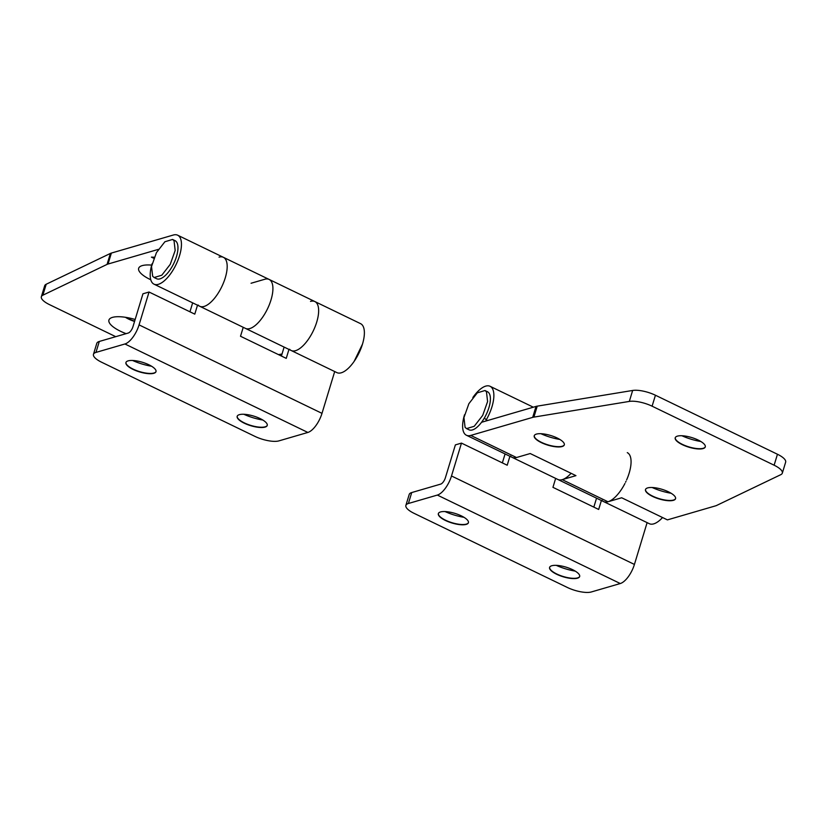 <?xml version="1.0" encoding="UTF-8"?>
<svg xmlns="http://www.w3.org/2000/svg" width="827" height="827" viewBox="0 0 827 827"><rect width="100%" height="100%" fill="white"/><g stroke="black" fill="none" stroke-linecap="round" stroke-linejoin="round"><path stroke-width="1.24" d="M126.097 333.653A25.596 8.187 16.9 0 1 120.515 331.265A25.596 8.187 16.9 0 1 110.611 318.147A25.596 8.187 16.9 0 1 135.152 319.48M125.446 317.299A15.713 5.024 -163.1 0 0 128.743 319.139A15.713 5.024 -163.1 0 0 134.553 321.434M150.783 279.774A25.596 8.187 16.9 0 1 150.235 279.516A25.596 8.187 16.9 0 1 140.342 266.397A25.596 8.187 16.9 0 1 151.692 265.116M126.138 317.403A15.713 5.024 -163.1 0 0 128.826 318.86A15.713 5.024 -163.1 0 0 134.636 321.155M152.106 263.658A27.188 11.33 -64.2 0 0 152.106 263.679A27.188 11.33 -64.2 0 0 153.987 284.157A27.188 11.33 -64.2 0 0 179.542 255.688A27.188 11.33 -64.2 0 0 177.66 235.199A27.188 11.33 -64.2 0 0 173.308 235.033L111.366 253.072L108.048 264.03A18.122 5.799 -163.1 0 0 107.055 264.402L110.384 253.444A18.122 5.799 16.9 0 1 111.366 253.072M153.987 284.157L199.72 306.269A27.188 11.33 -64.2 0 0 225.275 277.8A27.188 11.33 -64.2 0 0 223.393 257.321A27.188 11.33 115.8 0 1 223.714 282.276A27.188 11.33 115.8 0 1 204.062 306.445A27.188 11.33 115.8 0 1 199.72 306.269A27.188 11.33 115.8 0 1 198.108 305.018M271.008 299.922A27.188 11.33 115.8 0 1 245.454 328.391A27.188 11.33 -64.2 0 0 249.795 328.557A27.188 11.33 -64.2 0 0 269.447 304.388A27.188 11.33 -64.2 0 0 269.126 279.433A27.188 11.33 115.8 0 1 271.008 299.922M199.72 306.269L291.187 350.503A27.188 11.33 -64.2 0 0 316.741 322.034A27.188 11.33 -64.2 0 0 314.86 301.555A27.188 11.33 115.8 0 1 315.18 326.51A27.188 11.33 115.8 0 1 295.528 350.679A27.188 11.33 115.8 0 1 291.187 350.503A27.188 11.33 115.8 0 1 289.574 349.252M251.057 283.258L264.774 279.268A27.188 11.33 115.8 0 1 269.126 279.433L360.593 323.667A27.188 11.33 -64.2 0 1 360.913 348.622A27.188 11.33 -64.2 0 1 341.262 372.791A27.188 11.33 -64.2 0 1 336.92 372.626L291.187 350.503M158.37 249.372L108.048 264.03M42.87 295.198A18.122 5.799 -163.1 0 0 41.35 296.728L44.679 285.77A18.122 5.799 16.9 0 1 46.198 284.24L42.87 295.198L107.055 264.402M41.35 296.728A18.122 5.799 -163.1 0 0 49.548 304.656L115.749 336.672M282.007 354.039L278.482 354.618M154.091 257.621L153.46 257.517L154.018 257.797M153.822 258.303L151.403 257.135L154.256 257.228M46.198 284.24L110.384 253.444M243.851 414.275A25.596 8.187 -163.1 0 0 262.81 420.033M267.266 425.316A15.713 5.024 16.9 0 1 266.284 426.35A15.713 5.024 16.9 0 1 265.136 426.825A15.713 5.024 16.9 0 1 249.568 425.016A15.713 5.024 16.9 0 1 237.452 417.594A15.713 5.024 16.9 0 1 237.215 416.188M132.609 360.479A25.596 8.187 -163.1 0 0 151.568 366.237M156.024 371.519A15.713 5.024 16.9 0 1 155.042 372.553A15.713 5.024 16.9 0 1 153.894 373.029A15.713 5.024 16.9 0 1 138.326 371.22A15.713 5.024 16.9 0 1 126.211 363.797A15.713 5.024 16.9 0 1 125.973 362.391M153.812 373.308A15.713 5.024 16.9 0 1 136.145 370.744A15.713 5.024 16.9 0 1 125.931 362.526A15.713 5.024 16.9 0 1 128.102 360.872A15.713 5.024 16.9 0 1 145.779 363.435A15.713 5.024 16.9 0 1 155.993 371.654A15.713 5.024 16.9 0 1 153.812 373.308M265.053 427.104A15.713 5.024 16.9 0 1 247.387 424.54A15.713 5.024 16.9 0 1 237.173 416.322A15.713 5.024 16.9 0 1 239.344 414.668A15.713 5.024 16.9 0 1 257.021 417.232A15.713 5.024 16.9 0 1 267.235 425.45A15.713 5.024 16.9 0 1 265.053 427.104M219.041 257.145A27.188 11.33 115.8 0 1 223.393 257.321L269.126 279.433M310.507 301.379A27.188 11.33 115.8 0 1 314.86 301.555M93.461 354.318L96.79 343.37A18.122 5.799 16.9 0 1 99.292 341.458L95.963 352.416A18.122 5.799 -163.1 0 0 93.461 354.318A18.122 5.799 -163.1 0 0 101.659 362.257L254.923 436.377A18.122 5.799 -163.1 0 0 278.906 440.884L307.861 432.449A18.122 7.557 115.8 0 0 321.992 413.355L334.697 371.55M197.498 305.204L194.779 314.136L149.046 292.024L142.947 293.802L132.971 326.665A6.037 2.522 115.8 0 1 128.257 333.033L99.292 341.458M149.046 292.024L139.06 324.887A18.122 7.557 115.8 0 1 124.929 343.98L95.963 352.416M243.231 327.316L240.512 336.258L286.245 358.37L288.964 349.428M189.941 311.8L192.65 302.858M281.407 356.034L284.116 347.092M362.464 344.166L354.152 361.358M152.664 276.27L154.142 277.521L161.803 275.215L170.248 264.34L175.169 250.478L174.032 240.698L172.554 239.448L164.893 241.753L156.448 252.628L151.527 266.501L152.664 276.27M154.142 277.521L156.613 278.72A21.151 8.818 -64.2 0 0 172.729 265.529A21.151 8.818 -64.2 0 0 176.502 241.897A21.151 8.818 -64.2 0 0 175.024 240.647L172.554 239.448M681.903 435.746A25.596 8.187 -163.1 0 0 700.862 441.504M705.317 446.787A15.713 5.024 16.9 0 1 704.335 447.82A15.713 5.024 16.9 0 1 682.409 444.388A15.713 5.024 16.9 0 1 675.504 439.065A15.713 5.024 16.9 0 1 675.266 437.659M540.93 433.71A25.596 8.187 -163.1 0 0 559.889 439.468M564.345 444.75A15.713 5.024 16.9 0 1 563.363 445.784A15.713 5.024 16.9 0 1 541.437 442.352A15.713 5.024 16.9 0 1 534.531 437.028A15.713 5.024 16.9 0 1 534.294 435.612M652.172 487.506A25.596 8.187 -163.1 0 0 671.131 493.264M675.587 498.547A15.713 5.024 16.9 0 1 674.605 499.58A15.713 5.024 16.9 0 1 652.679 496.148A15.713 5.024 16.9 0 1 645.773 490.825A15.713 5.024 16.9 0 1 645.536 489.408M698.174 440.047A15.713 5.024 16.9 0 1 705.276 446.921A15.713 5.024 16.9 0 1 682.327 444.668A15.713 5.024 16.9 0 1 675.214 437.793A15.713 5.024 16.9 0 1 698.174 440.047M557.202 438.01A15.713 5.024 16.9 0 1 564.303 444.885A15.713 5.024 16.9 0 1 541.354 442.631A15.713 5.024 16.9 0 1 534.242 435.746A15.713 5.024 16.9 0 1 557.202 438.01M668.443 491.807A15.713 5.024 16.9 0 1 675.556 498.681A15.713 5.024 16.9 0 1 652.596 496.427A15.713 5.024 16.9 0 1 645.494 489.543A15.713 5.024 16.9 0 1 668.443 491.807M487.496 420.55L486.204 419.93A27.188 11.33 -64.2 0 0 491.962 406.77A27.188 11.33 -64.2 0 0 490.08 386.292A27.188 11.33 -64.2 0 0 472.848 397.549M464.536 414.751A27.188 11.33 -64.2 0 0 464.526 414.761A27.188 11.33 -64.2 0 0 466.407 435.24A27.188 11.33 -64.2 0 0 470.759 435.415L532.691 417.377L536.02 406.419A18.122 5.799 16.9 0 1 537.23 406.15L533.901 417.108A18.122 5.799 -163.1 0 0 532.691 417.377M470.759 435.415L516.493 457.527A27.188 11.33 115.8 0 1 512.14 457.362A27.188 11.33 -64.2 0 0 516.493 457.527L530.21 453.537L575.943 475.649L562.226 479.65A27.188 11.33 115.8 0 1 557.874 479.474A27.188 11.33 -64.2 0 0 562.226 479.65A27.188 11.33 -64.2 0 0 571.085 473.302M624.933 483.495A27.188 11.33 115.8 0 1 607.959 501.762A27.188 11.33 115.8 0 1 603.607 501.596A27.188 11.33 -64.2 0 0 607.959 501.762L621.677 497.771L667.41 519.883L715.634 505.835A18.122 5.799 -163.1 0 0 716.616 505.462L780.802 474.667A18.122 5.799 -163.1 0 0 782.321 473.137A18.122 5.799 -163.1 0 0 774.124 465.208L777.452 454.25A18.122 5.799 16.9 0 1 785.65 462.179L782.321 473.137M481.552 422.287L536.02 406.419M632.655 390.458A18.122 5.799 16.9 0 1 655.429 395.234L652.1 406.191A18.122 5.799 -163.1 0 0 629.326 401.415L632.655 390.458L537.23 406.15M655.429 395.234L777.452 454.25M629.326 401.415L533.901 417.108M652.1 406.191L774.124 465.208M486.204 419.93L484.436 417.893M556.282 565.358A25.596 8.187 -163.1 0 0 575.241 571.116M579.696 576.398A15.713 5.024 16.9 0 1 578.714 577.442A15.713 5.024 16.9 0 1 577.566 577.918A15.713 5.024 16.9 0 1 561.988 576.109A15.713 5.024 16.9 0 1 549.883 568.676A15.713 5.024 16.9 0 1 549.645 567.27M445.04 511.562A25.596 8.187 -163.1 0 0 463.999 517.32M468.444 522.602A15.713 5.024 16.9 0 1 467.462 523.646A15.713 5.024 16.9 0 1 466.314 524.122A15.713 5.024 16.9 0 1 450.746 522.313A15.713 5.024 16.9 0 1 438.63 514.88A15.713 5.024 16.9 0 1 438.403 513.474M466.232 524.39A15.713 5.024 16.9 0 1 448.565 521.827A15.713 5.024 16.9 0 1 438.351 513.608A15.713 5.024 16.9 0 1 440.522 511.954A15.713 5.024 16.9 0 1 458.199 514.518A15.713 5.024 16.9 0 1 468.413 522.736A15.713 5.024 16.9 0 1 466.232 524.39M577.484 578.187A15.713 5.024 16.9 0 1 559.807 575.623A15.713 5.024 16.9 0 1 549.593 567.405A15.713 5.024 16.9 0 1 551.774 565.751A15.713 5.024 16.9 0 1 569.441 568.314A15.713 5.024 16.9 0 1 579.655 576.533A15.713 5.024 16.9 0 1 577.484 578.187M627.279 452.638A27.188 11.33 115.8 0 1 626.608 479.97M626.008 481.304A27.188 11.33 115.8 0 1 625.574 482.203M466.407 435.24L649.34 523.708A27.188 11.33 -64.2 0 0 653.692 523.873A27.188 11.33 -64.2 0 0 662.551 517.537M603.607 501.596A27.188 11.33 115.8 0 1 601.994 500.345M405.881 505.411L409.21 494.453A18.122 5.799 16.9 0 1 411.722 492.551L408.393 503.498A18.122 5.799 -163.1 0 0 405.881 505.411A18.122 5.799 -163.1 0 0 414.079 513.34L567.343 587.459A18.122 5.799 -163.1 0 0 591.326 591.967L620.281 583.531A18.122 7.557 115.8 0 0 634.423 564.438L647.117 522.633M509.918 456.287L507.209 465.229L461.476 443.107L455.377 444.885L445.391 477.748A6.037 2.522 115.8 0 1 440.677 484.115L411.722 492.551M461.476 443.107L451.49 475.97A18.122 7.557 115.8 0 1 437.349 495.073L408.393 503.498M555.651 478.399L552.943 487.341L598.676 509.463L601.384 500.521M512.14 457.362A27.188 11.33 115.8 0 1 510.528 456.111M502.361 462.882L505.08 453.94M593.827 507.116L596.546 498.174M465.084 427.352L466.562 428.603L474.222 426.298L482.679 415.433L487.589 401.571L486.462 391.781L484.973 390.53L477.324 392.835L468.868 403.71L463.947 417.583L465.084 427.352M466.562 428.603L469.043 429.802A21.151 8.818 -64.2 0 0 485.149 416.622A21.151 8.818 -64.2 0 0 488.933 392.98A21.151 8.818 -64.2 0 0 487.454 391.729L484.973 390.53M124.929 343.98L307.861 432.449M139.06 324.887L321.992 413.355M562.226 479.65L607.959 501.762M437.349 495.073L620.281 583.531M451.49 475.97L634.423 564.438M177.66 235.199L223.393 257.321M490.08 386.292L533.332 407.204"/></g></svg>

